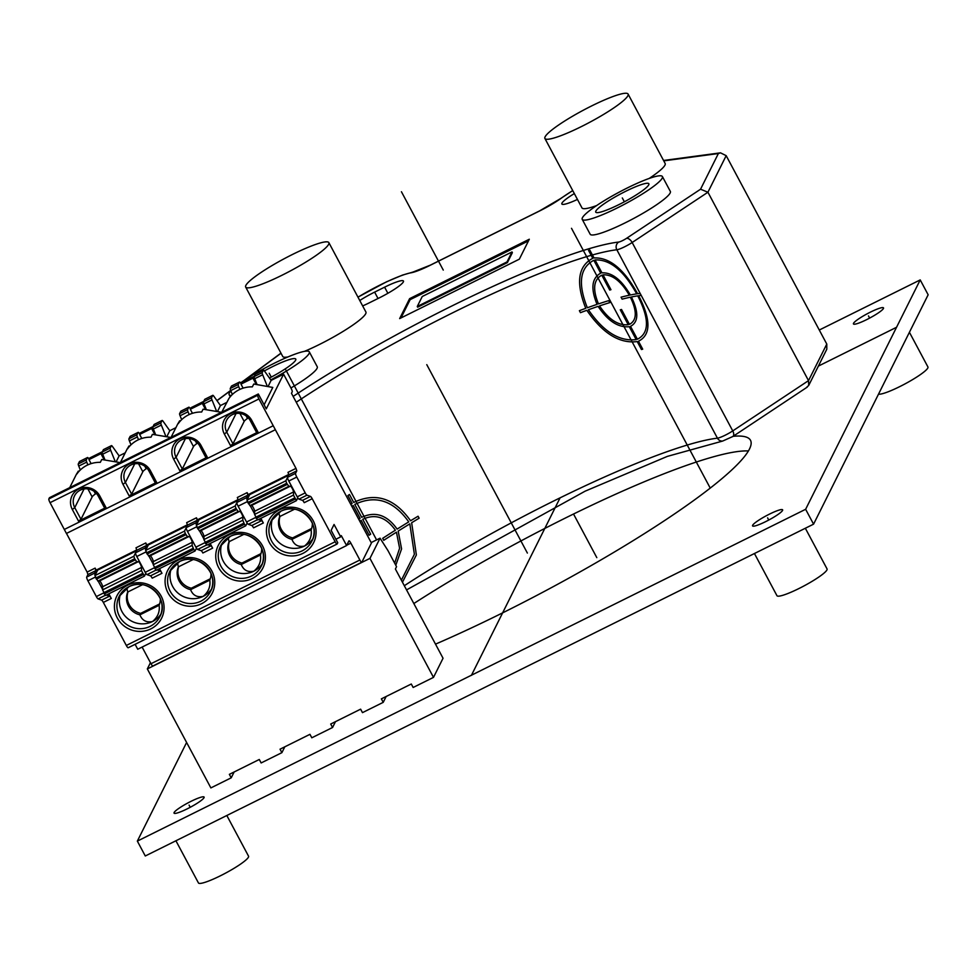 <?xml version="1.0" encoding="UTF-8"?>
<svg xmlns="http://www.w3.org/2000/svg" width="977" height="977" viewBox="0 0 977 977"><rect width="100%" height="100%" fill="white"/><g stroke="black" fill="none" stroke-linecap="round" stroke-linejoin="round"><path stroke-width="1.47" d="M435.51 644.136A249.941 36.21 -28.1 0 0 749.457 449.066A249.941 36.21 -28.1 0 0 750.507 440.297A249.941 36.21 -28.1 0 0 733.141 436.292M186.607 742.483L137.342 841.112L805.634 509.286L920.212 279.91L819.276 330.031M782.553 510.434A17.036 2.467 -28.1 0 0 782.626 509.835A17.036 2.467 -28.1 0 0 767.946 514.891A17.036 2.467 -28.1 0 0 752.632 525.296A17.036 2.467 -28.1 0 0 752.559 525.895A17.036 2.467 -28.1 0 0 767.238 520.839A17.036 2.467 -28.1 0 0 782.553 510.434M883.44 308.488A17.036 2.467 -28.1 0 0 883.501 307.889A17.036 2.467 -28.1 0 0 868.822 312.933A17.036 2.467 -28.1 0 0 853.507 323.338A17.036 2.467 -28.1 0 0 853.446 323.937A17.036 2.467 -28.1 0 0 868.113 318.893A17.036 2.467 -28.1 0 0 883.44 308.488M204.034 797.684A17.036 2.467 -28.1 0 0 204.108 797.085A17.036 2.467 -28.1 0 0 189.428 802.141A17.036 2.467 -28.1 0 0 174.114 812.534A17.036 2.467 -28.1 0 0 174.04 813.133A17.036 2.467 -28.1 0 0 188.72 808.089A17.036 2.467 -28.1 0 0 204.034 797.684M231.219 777.814L229.363 774.346L259.284 759.483L261.14 762.952L281.889 752.656L280.033 749.188L309.953 734.325L311.81 737.794L332.559 727.499L330.702 724.03L360.623 709.168L362.479 712.636L383.228 702.341L381.372 698.86L411.293 684.01L413.149 687.478L433.495 677.379L443.045 658.254L395.392 569.005L396.552 566.684L387.942 550.564L380.053 538.18L369.965 558.38L147.332 668.927L210.873 787.914L231.219 777.814L234.138 771.977M281.889 752.656L284.808 746.819M332.559 727.499L335.477 721.661M383.228 702.341L386.147 696.503M137.342 841.112L145.28 855.986L813.572 524.16L928.15 294.785L920.212 279.91M413.833 603.53A249.941 36.21 151.9 0 1 748.419 450.959M806.44 387.539L808.724 385.427L826.798 349.241L826.786 344.075L726.18 155.661L707.922 192.225L808.516 380.627L826.786 344.075M808.724 385.427L808.516 380.627L732.75 430.906A5.679 3.102 56.4 0 1 732.811 436.511L722.662 441.054A5.679 5.276 -96.6 0 1 717.436 438.172A11.358 1.649 -28.1 0 0 732.75 430.906L632.156 242.504A11.358 1.649 151.9 0 1 616.841 249.77A5.679 5.276 -96.6 0 1 618.759 242.04A241.991 35.062 -28.1 0 0 293.137 396.418M582.219 219.349L590.169 234.224A45.443 6.583 -28.1 0 0 629.31 220.753A45.443 6.583 -28.1 0 0 670.149 193.006A45.443 6.583 -28.1 0 0 670.344 191.419L662.394 176.544A45.443 6.583 151.9 0 1 662.211 178.132A45.443 6.583 151.9 0 1 621.36 205.878A45.443 6.583 151.9 0 1 582.219 219.349A45.443 6.583 151.9 0 1 582.414 217.761A45.443 6.583 151.9 0 1 623.253 190.014A45.443 6.583 151.9 0 1 662.394 176.544M574.329 193.58A24.425 3.542 -28.1 0 0 561.958 203.143A24.425 3.542 -28.1 0 0 561.86 203.998A24.425 3.542 -28.1 0 0 577.456 199.43M290.938 387.967A45.443 6.583 -28.1 0 0 317.061 368.329A45.443 6.583 -28.1 0 0 317.244 366.741L309.306 351.867A45.443 6.583 151.9 0 1 309.111 353.454A45.443 6.583 151.9 0 1 270.763 379.894M362.65 305.923A24.425 3.542 -28.1 0 0 369.269 302.846L379.247 297.9A24.425 3.542 -28.1 0 0 403.367 281.889A24.425 3.542 -28.1 0 0 403.464 281.034A24.425 3.542 -28.1 0 0 384.596 287.177L374.618 292.123A24.425 3.542 -28.1 0 0 359.756 300.513M245.667 287.043A47.152 6.827 -28.1 0 0 286.285 273.071A47.152 6.827 -28.1 0 0 328.663 244.287A47.152 6.827 -28.1 0 0 328.858 242.638A47.152 6.827 -28.1 0 0 288.239 256.609A47.152 6.827 -28.1 0 0 245.874 285.394A47.152 6.827 -28.1 0 0 245.667 287.043L282.732 356.458A47.152 6.827 -28.1 0 0 287.995 356.923M304.445 351.378A47.152 6.827 -28.1 0 0 365.716 313.702A47.152 6.827 -28.1 0 0 365.923 312.042L328.858 242.638M544.91 138.478A47.152 6.827 -28.1 0 0 585.516 124.494A47.152 6.827 -28.1 0 0 627.893 95.709A47.152 6.827 -28.1 0 0 628.089 94.061A47.152 6.827 -28.1 0 0 587.482 108.032A47.152 6.827 -28.1 0 0 545.105 136.817A47.152 6.827 -28.1 0 0 544.91 138.478L581.962 207.881A47.152 6.827 -28.1 0 0 596.617 205.573M649.204 178.437A47.152 6.827 -28.1 0 0 664.958 165.125A47.152 6.827 -28.1 0 0 665.154 163.477L628.089 94.061M519.337 259.174L529.302 239.231L409.607 298.657L399.654 318.6L519.337 259.174M700.546 189.22L626.416 238.412A5.679 3.102 56.4 0 1 632.156 242.504L707.922 192.225L700.546 189.22L718.364 153.548L720.501 152.839L726.18 155.661M595.872 211.069A30.104 4.36 -28.1 0 0 595.75 212.131A30.104 4.36 -28.1 0 0 621.69 203.204A30.104 4.36 -28.1 0 0 648.74 184.824A30.104 4.36 -28.1 0 0 648.862 183.761A30.104 4.36 -28.1 0 0 622.935 192.689A30.104 4.36 -28.1 0 0 595.872 211.069M231.39 395.441A45.443 6.583 151.9 0 1 229.131 394.671A45.443 6.583 151.9 0 1 229.314 393.072A45.443 6.583 151.9 0 1 230.89 390.934M240.55 382.935A45.443 6.583 151.9 0 1 283 359.109A45.443 6.583 151.9 0 1 309.306 351.867M269.469 378.062A30.104 4.36 -28.1 0 0 295.652 360.147A30.104 4.36 -28.1 0 0 295.775 359.084A30.104 4.36 -28.1 0 0 264.401 370.918M409.607 298.657L410.145 299.646L401.01 317.928M528.472 240.892L410.145 299.646M512.009 251.944L512.388 252.628L507.405 262.605L417.631 307.181L417.264 306.485L422.247 296.507L512.009 251.944L507.026 261.909L417.264 306.485M507.026 261.909L507.405 262.605M813.572 524.16L805.634 509.286M175.921 840.77L198.441 882.939A28.406 4.116 -28.1 0 0 222.903 874.525A28.406 4.116 -28.1 0 0 248.427 857.183A28.406 4.116 -28.1 0 0 248.549 856.182L226.823 815.502M878.506 394.158A28.406 4.116 -28.1 0 0 904.409 384.217A28.406 4.116 -28.1 0 0 927.82 367.987A28.406 4.116 -28.1 0 0 927.942 366.986L909.416 332.29M754.439 553.519L776.959 595.701A28.406 4.116 -28.1 0 0 801.421 587.275A28.406 4.116 -28.1 0 0 826.945 569.933A28.406 4.116 -28.1 0 0 827.067 568.944L805.341 528.252M369.965 558.38L433.495 677.379M150.446 662.675L147.332 668.927M380.053 538.18L371.175 542.589M371.419 543.041L291.476 393.304L292.221 391.814A3.407 0.672 63.6 0 0 290.999 388.089L283.586 374.203L266.281 408.862L258.331 393.987L257.708 395.233A3.407 0.672 63.6 0 0 258.929 398.958L295.994 468.374L296.8 470.853L295.555 473.344A3.407 0.672 63.6 0 0 296.776 477.069L305.215 492.872A3.407 0.672 63.6 0 0 306.949 495.18L310.454 496.414A3.407 0.672 -116.4 0 1 312.2 498.71L335.172 541.746A3.407 0.672 63.6 0 0 337.065 544.055A3.407 0.672 63.6 0 0 337.138 543.981L337.761 542.736L331.142 530.34L334.061 524.478L340.68 536.874L341.303 535.628L346.603 545.545L348.911 540.928A3.407 0.672 -116.4 0 1 348.984 540.855A3.407 0.672 -116.4 0 1 350.865 543.151L359.866 560.016A3.407 0.672 63.6 0 0 361.759 562.325A3.407 0.672 63.6 0 0 361.832 562.239L371.419 543.041M275.221 429.758L66.436 533.454L50.059 502.666A3.407 0.672 -116.4 0 1 48.85 498.942L49.473 497.696L258.331 393.987M336.955 544.067L128.268 647.69A3.407 0.672 -116.4 0 1 128.195 647.763A3.407 0.672 -116.4 0 1 126.314 645.455L103.33 602.418A3.407 0.672 63.6 0 0 101.596 600.122L98.091 598.889A3.407 0.672 -116.4 0 1 96.344 596.581L87.906 580.778A3.407 0.672 -116.4 0 1 86.697 577.053L87.942 574.561L87.124 572.082L66.485 533.43M346.603 545.545L137.733 649.253L135.107 644.332M361.649 562.325L152.962 665.948A3.407 0.672 -116.4 0 1 152.9 666.021A3.407 0.672 -116.4 0 1 151.008 663.725L142.117 647.079M268.467 385.72L271.118 380.395L283.586 374.203M217.798 410.877L220.448 405.553L226.566 402.524M167.128 436.035L169.778 430.71L175.897 427.682M116.458 461.193L119.109 455.88L125.227 452.839M335.893 539.243L340.68 536.874M260.835 518.335L263.326 522.988A3.407 0.672 -116.4 0 0 261.58 520.68L251.81 525.528L248.305 524.295A3.407 0.672 -116.4 0 1 246.558 521.999L238.119 506.196A3.407 0.672 -116.4 0 1 236.91 502.471L238.156 499.98L237.338 497.488L247.12 492.64L248.182 494.618L288.826 474.431M108.826 593.808L111.305 598.461A3.407 0.672 -116.4 0 0 109.571 596.153L101.596 600.122M159.495 568.651L161.974 573.304A3.407 0.672 -116.4 0 0 160.24 570.995L150.47 575.856L146.965 574.623A3.407 0.672 -116.4 0 1 145.219 572.314L136.78 556.511A3.407 0.672 -116.4 0 1 135.571 552.787L136.817 550.295L135.998 547.804L145.781 542.956L146.587 545.435L145.341 547.926A3.407 0.672 63.6 0 0 145.805 550.051M210.165 543.493L212.644 548.146A3.407 0.672 -116.4 0 0 210.91 545.838L201.14 550.686L197.635 549.453A3.407 0.672 -116.4 0 1 195.888 547.157L187.45 531.354A3.407 0.672 -116.4 0 1 186.241 527.629L187.486 525.137L186.668 522.646L196.45 517.798L197.256 520.277L196.011 522.768A3.407 0.672 63.6 0 0 196.475 524.881M197.708 519.679L198.416 520.997M245.654 525.846L206.831 545.154L203.912 539.56L203.961 536.422A3.407 0.672 63.6 0 0 202.703 532.941A3.407 0.672 63.6 0 0 200.859 530.621L199.235 530.816L196.292 525.26L199.027 519.776L237.9 500.48M196.45 517.798L197.501 519.776L238.156 499.589M207.71 544.714L210.91 545.838M203.924 539.035L199.516 530.78M212.644 548.146L202.874 552.994A3.407 0.672 63.6 0 0 201.14 550.686M147.038 544.836L147.747 546.155M194.985 551.004L156.161 570.312L153.242 564.73L153.291 561.592A3.407 0.672 63.6 0 0 152.033 558.099A3.407 0.672 63.6 0 0 150.189 555.779L148.565 555.974L145.61 550.43L148.357 544.934L187.23 525.638M145.781 542.956L146.831 544.934L187.486 524.759M157.041 569.872L160.24 570.995M153.255 564.193L148.846 555.937M161.974 573.304L152.204 578.152A3.407 0.672 63.6 0 0 150.47 575.856M96.369 569.994L97.077 571.313M144.315 576.161L105.492 595.469L102.573 589.888L102.622 586.75A3.407 0.672 63.6 0 0 101.364 583.257A3.407 0.672 63.6 0 0 99.52 580.936L97.895 581.132L94.94 575.587L97.688 570.092L136.56 550.796M87.942 574.561L95.917 570.592L95.111 568.113L96.161 570.104L136.817 549.917M273.23 425.728L64.36 529.436M105.968 507.527L78.539 521.144L72.322 509.493A15.62 15.143 26.5 0 1 78.758 489.05A15.62 15.143 26.5 0 1 99.752 495.864L105.968 507.527L104.405 507.649L98.189 495.998A13.348 12.945 -153.5 0 0 74.521 495.852A13.348 12.945 -153.5 0 0 74.753 507.637L80.969 519.288L78.539 521.144M122.992 484.336A15.62 15.143 26.5 0 1 129.428 463.892A15.62 15.143 26.5 0 1 150.421 470.706L156.638 482.357L129.208 495.986L122.992 484.336L125.422 482.479L131.639 494.13L142.825 471.744A13.348 1.93 -28.1 0 1 146.159 468.74L144.804 466.212M257.989 432.042L230.548 445.659L224.331 434.008A15.62 15.143 26.5 0 1 230.767 413.564A15.62 15.143 26.5 0 1 251.761 420.391L257.989 432.042L256.414 432.176L250.197 420.525A13.348 12.945 -153.5 0 0 226.542 420.379A13.348 12.945 -153.5 0 0 226.762 432.164L232.978 443.814L244.165 421.429A13.348 1.93 -28.1 0 1 247.499 418.425L246.143 415.897M207.307 457.199L179.878 470.829L173.662 459.178A15.62 15.143 26.5 0 1 180.098 438.722A15.62 15.143 26.5 0 1 201.091 445.549L207.307 457.199L205.744 457.334L199.528 445.683L201.091 445.549M126.949 449.396L128.976 445.976L127.56 448.822A28.406 27.539 26.5 0 1 150.995 437.183L152.424 434.338L170.792 437.452M76.279 474.566L78.307 471.134L76.89 473.979A28.406 27.539 26.5 0 1 100.326 462.341L101.755 459.495L120.122 462.609M264.12 404.808L272.791 387.442L253.764 384.022L252.335 386.868A28.406 27.539 26.5 0 0 228.899 398.506L221.755 412.147M177.619 424.238L179.646 420.818L178.229 423.664A28.406 27.539 26.5 0 1 201.665 412.025L203.094 409.18L221.461 412.294M197.757 443.118L196.829 443.582L195.473 441.054M196.829 443.582A13.348 1.93 -28.1 0 0 193.495 446.587L182.308 468.972L179.878 470.829M248.427 417.961L247.499 418.425M232.978 443.814L230.548 445.659M173.662 459.178L176.092 457.321L182.308 468.972M185.422 438.636L176.092 457.321A13.348 12.945 26.5 0 1 187.56 438.478A13.348 12.945 26.5 0 1 199.528 445.683M147.087 468.276L146.159 468.74M156.638 482.357L155.074 482.491L148.858 470.841L150.421 470.706M131.639 494.13L129.208 495.986M134.753 463.794L125.422 482.479A13.348 12.945 26.5 0 1 136.89 463.635A13.348 12.945 26.5 0 1 148.858 470.841M87.881 488.903L92.156 496.902A13.348 1.93 -28.1 0 1 95.477 493.898L94.134 491.37M92.156 496.902L80.969 519.288M95.477 493.898L96.418 493.446M80.322 469.974L78.746 466.066A3.407 0.672 -116.4 0 1 78.27 463.941L79.467 461.559A3.407 0.672 -116.4 0 1 79.528 461.486A3.407 0.672 -116.4 0 1 79.638 461.474M89.139 459.251L88.553 458.433A3.407 0.672 63.6 0 0 87.515 457.517A3.407 0.672 63.6 0 0 87.441 457.602L86.257 459.972A3.407 0.672 63.6 0 0 86.721 462.109L87.845 464.881M104.771 459.385L102.683 454.183A3.407 0.672 -116.4 0 1 102.206 452.046L103.403 449.676A3.407 0.672 -116.4 0 1 103.477 449.591A3.407 0.672 -116.4 0 1 103.574 449.579M119.109 455.88L112.502 446.55A3.407 0.672 63.6 0 0 111.451 445.634A3.407 0.672 63.6 0 0 111.378 445.707L110.193 448.089A3.407 0.672 63.6 0 0 110.657 450.226L114.895 460.729M130.991 444.816L129.416 440.908A3.407 0.672 -116.4 0 1 128.94 438.783L130.136 436.401A3.407 0.672 -116.4 0 1 130.21 436.316A3.407 0.672 -116.4 0 1 130.307 436.316M139.809 434.093L139.222 433.275A3.407 0.672 63.6 0 0 138.184 432.359A3.407 0.672 63.6 0 0 138.111 432.432L136.927 434.814A3.407 0.672 63.6 0 0 137.391 436.951L138.514 439.723M155.441 434.215L153.352 429.025A3.407 0.672 -116.4 0 1 152.888 426.888L154.073 424.519A3.407 0.672 -116.4 0 1 154.146 424.433A3.407 0.672 -116.4 0 1 154.244 424.421M169.778 430.71L163.171 421.392A3.407 0.672 63.6 0 0 162.121 420.476A3.407 0.672 63.6 0 0 162.048 420.55L160.863 422.931A3.407 0.672 63.6 0 0 161.327 425.068L165.565 435.571M181.661 419.658L180.086 415.75A3.407 0.672 -116.4 0 1 179.609 413.613L180.806 411.244A3.407 0.672 -116.4 0 1 180.879 411.158A3.407 0.672 -116.4 0 1 180.977 411.146M190.478 408.936L189.904 408.117A3.407 0.672 63.6 0 0 188.854 407.201A3.407 0.672 63.6 0 0 188.781 407.275L187.596 409.656A3.407 0.672 63.6 0 0 188.06 411.793L189.184 414.566M206.11 409.058L204.022 403.867A3.407 0.672 -116.4 0 1 203.558 401.73L204.743 399.349A3.407 0.672 -116.4 0 1 204.816 399.275A3.407 0.672 -116.4 0 1 204.914 399.263M220.448 405.553L213.841 396.235A3.407 0.672 63.6 0 0 212.791 395.319A3.407 0.672 63.6 0 0 212.717 395.392L211.533 397.773A3.407 0.672 63.6 0 0 211.997 399.911L216.235 410.413M232.331 394.5L230.755 390.592A3.407 0.672 -116.4 0 1 230.279 388.455L231.476 386.086A3.407 0.672 -116.4 0 1 231.549 386A3.407 0.672 -116.4 0 1 231.647 385.988M241.148 383.778L240.574 382.96A3.407 0.672 63.6 0 0 239.524 382.044A3.407 0.672 63.6 0 0 239.45 382.117L238.266 384.498A3.407 0.672 63.6 0 0 238.73 386.636L239.853 389.408M256.792 383.9L254.692 378.71A3.407 0.672 -116.4 0 1 254.228 376.572L255.412 374.191A3.407 0.672 -116.4 0 1 255.485 374.118A3.407 0.672 -116.4 0 1 255.583 374.106M271.118 380.395L264.511 371.077A3.407 0.672 63.6 0 0 263.46 370.161A3.407 0.672 63.6 0 0 263.387 370.234L262.202 372.616A3.407 0.672 63.6 0 0 262.666 374.741L266.904 385.256M254.215 377.183L253.764 376.536L252.945 378.184L255.998 383.912M252.945 378.184L240.977 384.132L241.795 382.483L253.764 376.536M240.977 384.132L243.114 388.15M91.105 463.623L88.968 459.605L100.936 453.658L103.989 459.385M88.968 459.605L89.786 457.957L101.755 452.021L100.936 453.658M102.206 452.656L101.755 452.021M152.876 427.499L152.424 426.864L151.606 428.5L154.659 434.228M151.606 428.5L139.638 434.447L140.456 432.799L152.424 426.864M139.638 434.447L141.775 438.465M192.445 413.308L190.307 409.29L202.276 403.342L205.329 409.07M190.307 409.29L191.126 407.641L203.094 401.706L202.276 403.342M203.546 402.341L203.094 401.706M312.2 498.71L304.213 502.679A3.407 0.672 63.6 0 0 302.479 500.371L298.974 499.137A3.407 0.672 -116.4 0 1 297.228 496.841L288.789 481.026A3.407 0.672 -116.4 0 1 287.58 477.313L288.826 474.81L288.007 472.331L295.994 468.374M248.378 494.521L249.086 495.84M296.324 500.688L257.501 519.996L254.582 514.403L254.631 511.264A3.407 0.672 63.6 0 0 253.373 507.784A3.407 0.672 63.6 0 0 251.529 505.463L249.904 505.659L246.961 500.102L249.697 494.618L288.569 475.323M258.38 519.556L261.58 520.68M254.594 513.865L250.185 505.622M247.12 492.64L247.926 495.119L246.68 497.611A3.407 0.672 63.6 0 0 247.144 499.723M263.326 522.988L253.544 527.836A3.407 0.672 63.6 0 0 251.81 525.528M297.826 497.855L296.397 500.676L257.501 519.996M287.543 477.411L285.858 480.794L286.664 483.273L288.813 486.338L290.425 486.143A3.407 0.672 -116.4 0 1 292.27 488.463A3.407 0.672 -116.4 0 1 293.527 491.956L293.479 495.095L296.397 500.676M106.371 595.03L109.571 596.153M102.585 589.351L98.176 581.095M95.917 570.592L94.671 573.096A3.407 0.672 63.6 0 0 95.135 575.209M135.534 552.884L133.849 556.267L134.655 558.746L136.804 561.824L138.416 561.616A3.407 0.672 -116.4 0 1 140.261 563.937A3.407 0.672 -116.4 0 1 141.518 567.429L141.47 570.568L144.388 576.149L105.492 595.469M145.817 573.328L144.437 576.1M186.204 527.727L184.519 531.109L185.325 533.589L187.474 536.666L189.086 536.458A3.407 0.672 -116.4 0 1 190.93 538.779A3.407 0.672 -116.4 0 1 192.188 542.272L192.139 545.41L193.8 549.453L195.058 550.991L196.487 548.17M236.874 502.569L235.188 505.952L235.994 508.431L238.144 511.496L239.756 511.301A3.407 0.672 -116.4 0 1 241.6 513.621A3.407 0.672 -116.4 0 1 242.858 517.114L242.809 520.252L244.47 524.295L245.728 525.834L247.157 523.013M312.371 523.22A17.036 16.524 26.5 0 1 311.138 529.815C311.993 536.251 309.794 541.661 304.519 546.045A22.727 22.031 -153.5 0 0 312.884 538.718M272.534 518.567A22.727 22.031 -153.5 0 0 279.288 542.736A22.727 22.031 -153.5 0 0 304.519 546.045C298.425 547.303 294.224 545.068 291.928 539.353L311.138 529.815M294.468 509.237L279.74 516.552A17.036 16.524 26.5 0 0 291.928 539.353L292.648 537.9L311.626 528.472M279.984 516.43A17.036 16.524 -153.5 0 0 292.648 537.9M279.74 516.552L278.75 512.485M120.525 594.04A22.727 22.031 -153.5 0 0 127.279 618.209A22.727 22.031 -153.5 0 0 152.51 621.519A22.727 22.031 -153.5 0 0 160.875 614.191M159.129 605.288C159.984 611.724 157.785 617.134 152.51 621.519C146.416 622.776 142.215 620.542 139.906 614.838L159.129 605.288A17.036 16.524 26.5 0 0 160.362 598.693M127.975 591.903A17.036 16.524 -153.5 0 0 140.639 613.373L139.906 614.838A17.036 16.524 26.5 0 1 127.731 592.025L126.741 587.971M159.617 603.945L140.639 613.373M127.731 592.025L142.459 584.71M171.195 568.883A22.727 22.031 -153.5 0 0 177.948 593.051A22.727 22.031 -153.5 0 0 203.179 596.361A22.727 22.031 -153.5 0 0 211.545 589.033M209.799 580.13C210.653 586.566 208.455 591.977 203.179 596.361C197.085 597.619 192.884 595.384 190.588 589.668L209.799 580.13A17.036 16.524 26.5 0 0 211.032 573.536M178.644 566.745A17.036 16.524 -153.5 0 0 191.309 588.215L190.588 589.668A17.036 16.524 26.5 0 1 178.4 566.868L177.411 562.813M210.287 578.787L191.309 588.215M178.4 566.868L193.128 559.552M221.864 543.725A22.727 22.031 -153.5 0 0 228.618 567.893A22.727 22.031 -153.5 0 0 253.849 571.203A22.727 22.031 -153.5 0 0 262.215 563.876M260.468 554.973C261.323 561.409 259.125 566.819 253.849 571.203C247.755 572.461 243.554 570.226 241.258 564.511L260.468 554.973A17.036 16.524 26.5 0 0 261.702 548.378M243.798 534.395L229.07 541.71A17.036 16.524 26.5 0 0 241.258 564.511L241.978 563.057L260.957 553.629M229.314 541.588A17.036 16.524 -153.5 0 0 241.978 563.057M229.07 541.71L228.081 537.643M896.544 327.283L818.384 366.094L896.544 327.283M596.813 557.647L573.523 514.024L596.813 557.647M443.265 270.079L401.437 191.748M471.488 675.205L560.077 497.843L471.39 675.388M527.372 553.055L426.778 364.653M376.585 539.902L285.931 370.112M269.212 373.263L271.264 377.11M624.364 201.799L622.312 197.952M869.64 318.087L868.468 315.913M768.752 520.045L767.592 517.859M189.074 805.109L190.246 807.283M350.828 504.474L352.135 503.497L347.897 495.559A236.312 34.232 151.9 0 1 349.485 494.509L353.723 502.447C375.547 492.054 394.5 498.16 410.584 520.765A236.312 34.232 151.9 0 1 418.058 516.235L419.121 518.213A236.312 34.232 -28.1 0 0 411.647 522.744L416.373 554.948L402.451 582.219M358.791 519.398L360.086 518.384L353.198 505.488L351.891 506.465M408.752 521.889C393.475 500.432 375.486 494.618 354.785 504.425L361.673 517.322C375.266 511.008 387.087 514.928 397.126 529.107A236.312 34.232 151.9 0 1 408.752 521.889M394.659 563.131L399.605 548.256L396.442 532.184A236.312 34.232 -28.1 0 0 383.753 540.305L382.703 538.315A236.312 34.232 151.9 0 1 395.38 530.206C386.135 517.151 375.253 513.523 362.736 519.312L370.674 534.187A236.312 34.232 -28.1 0 0 369.086 535.237L361.148 520.362L359.866 521.388M401.376 580.216L414.382 554.289L409.815 523.867A236.312 34.232 -28.1 0 0 398.189 531.085L401.584 548.903L395.783 565.243M641.193 295.384A236.312 34.232 -28.1 0 0 638.665 295.713C651.073 319.76 651.012 334.928 638.469 341.229L642.707 349.168A236.312 34.232 -28.1 0 0 641.474 349.522L637.236 341.571C619.491 343.819 602.687 333.389 586.835 310.307A236.312 34.232 -28.1 0 0 580.448 312.664L579.385 310.674A236.312 34.232 151.9 0 1 585.773 308.329C575.648 282.768 577.981 266.086 592.77 258.307L588.52 250.356M593.833 260.285C579.862 267.686 577.688 283.513 587.336 307.767A236.312 34.232 151.9 0 1 597.045 304.384C590.523 288.471 591.744 278.066 600.708 273.181L593.833 260.285M595.066 259.943L601.954 272.839C612.005 272.351 621.482 279.752 630.348 295.005A236.312 34.232 151.9 0 1 636.699 293.857C623.729 270.544 609.856 259.235 595.066 259.943M589.766 250.014L594.004 257.952C609.501 257.207 624.034 269.127 637.615 293.723A236.312 34.232 151.9 0 1 640.143 293.393M710.23 488.097L571.508 228.313M609.721 290.047L601.771 275.172C593.564 279.678 592.465 289.253 598.474 303.908A236.312 34.232 151.9 0 1 608.744 300.635L609.795 302.614A236.312 34.232 -28.1 0 0 599.536 305.899C608.561 319.394 618.123 325.671 628.223 324.706L620.285 309.831A236.312 34.232 151.9 0 1 621.519 309.489L629.457 324.364C636.882 320.383 637.187 311.333 630.373 297.203A236.312 34.232 -28.1 0 0 622.117 299.145L621.054 297.167A236.312 34.232 151.9 0 1 629.31 295.225C621.091 281.193 612.323 274.39 603.004 274.818L610.955 289.693A236.312 34.232 -28.1 0 0 609.721 290.047M588.386 309.758C603.42 331.692 619.345 341.645 636.174 339.593L629.286 326.697C618.294 327.796 607.902 321.018 598.095 306.375A236.312 34.232 -28.1 0 0 588.386 309.758M630.519 326.342L637.407 339.239C649.339 333.194 649.461 318.722 637.749 295.848A236.312 34.232 -28.1 0 0 631.411 296.984C638.86 312.298 638.555 322.08 630.519 326.342M217.004 400.692L230.731 390.519M245.361 379.674L281.022 353.247M430.442 265.158A5.679 1.124 63.6 0 0 430.271 265.182L412.77 272.143A5.679 5.141 80.2 0 0 411.097 272.778A28.406 4.116 -28.1 0 0 430.149 265.304L539.536 210.995A28.406 4.116 -28.1 0 0 561.213 198.246A45.443 6.583 151.9 0 1 572.754 190.625M357.985 297.203A45.443 6.583 151.9 0 1 411.097 272.778M626.416 238.412A5.679 0.818 151.9 0 1 618.759 242.04M663.762 160.863L718.364 153.548M572.717 190.564L560.542 198.6A5.679 3.847 54.1 0 1 561.213 198.246M539.536 210.995A5.679 1.124 -116.4 0 1 539.658 210.861L430.271 265.182A5.679 1.124 63.6 0 0 430.149 265.304M296.251 402.255A236.312 34.232 -28.1 0 1 616.841 249.77L717.436 438.172A236.312 34.232 151.9 0 0 404.319 585.724M374.618 292.123L378.026 298.498M387.869 293.295L384.596 287.177M359.866 560.016L151.008 663.725M346.774 545.19L350.865 543.151M335.172 541.746L126.314 645.455M103.33 602.418L111.305 598.461M279.605 509.75A24.999 24.23 26.5 0 1 313.19 520.68A24.999 24.23 26.5 0 1 302.894 553.385A24.999 24.23 26.5 0 1 269.31 542.467A24.999 24.23 26.5 0 1 279.605 509.75M127.596 585.235A24.999 24.23 26.5 0 1 161.181 596.153A24.999 24.23 26.5 0 1 150.885 628.858A24.999 24.23 26.5 0 1 117.301 617.94A24.999 24.23 26.5 0 1 127.596 585.235M178.266 560.077A24.999 24.23 26.5 0 1 211.85 570.995A24.999 24.23 26.5 0 1 201.555 603.701A24.999 24.23 26.5 0 1 167.971 592.783A24.999 24.23 26.5 0 1 178.266 560.077M228.936 534.908A24.999 24.23 26.5 0 1 262.52 545.838A24.999 24.23 26.5 0 1 252.225 578.543A24.999 24.23 26.5 0 1 218.64 567.625A24.999 24.23 26.5 0 1 228.936 534.908M95.111 568.113L87.124 572.082M50.059 502.666L258.929 398.958M257.708 395.233L48.85 498.942M189.22 438.588L193.495 446.587M224.331 434.008L226.762 432.164L236.092 413.479M239.89 413.43L244.165 421.429M250.197 420.525L251.761 420.391M138.551 463.745L142.825 471.744M72.322 509.493L74.753 507.637L84.083 488.952M98.189 495.998L99.752 495.864M78.746 466.066L86.721 462.109M86.257 459.972L78.27 463.941M79.467 461.559L87.441 457.602M102.683 454.183L110.657 450.226M110.193 448.089L102.206 452.046M103.403 449.676L111.378 445.707M129.416 440.908L137.391 436.951M136.927 434.814L128.94 438.783M130.136 436.401L138.111 432.432M153.352 429.025L161.327 425.068M160.863 422.931L152.888 426.888M154.073 424.519L162.048 420.55M180.086 415.75L188.06 411.793M187.596 409.656L179.609 413.613M180.806 411.244L188.781 407.275M204.022 403.867L211.997 399.911M211.533 397.773L203.558 401.73M204.743 399.349L212.717 395.392M230.755 390.592L238.73 386.636M238.266 384.498L230.279 388.455M231.476 386.086L239.45 382.117M254.692 378.71L262.666 374.741M262.202 372.616L254.228 376.572M255.412 374.191L263.387 370.234M288.826 474.81L296.8 470.853M238.156 499.98L247.926 495.119M246.68 497.611L236.91 502.471M238.119 506.196L247.315 501.628M255.705 517.456L246.558 521.999M248.305 524.295L257.22 519.874M285.858 480.794L246.961 500.102M295.139 499.137L256.243 518.457M255.632 517.322L294.529 498.001M293.479 495.095L254.582 514.403M254.631 511.264L293.527 491.956M290.425 486.143L251.529 505.463M249.904 505.659L288.813 486.338M287.275 484.409L248.378 503.729M247.767 502.593L286.664 483.273M295.555 473.344L287.58 477.313M288.789 481.026L296.776 477.069M305.215 492.872L297.228 496.841M298.974 499.137L306.949 495.18M310.454 496.414L302.479 500.371M187.486 525.137L197.256 520.277M196.011 522.768L186.241 527.629M187.45 531.354L196.646 526.786M205.036 542.614L195.888 547.157M197.635 549.453L206.55 545.032M136.817 550.295L146.587 545.435M145.341 547.926L135.571 552.787M136.78 556.511L145.964 551.944M154.366 567.771L145.219 572.314M146.965 574.623L155.88 570.189M98.091 598.889L105.211 595.347M103.696 592.929L96.344 596.581M87.906 580.778L95.294 577.102M94.671 573.096L86.697 577.053M133.849 556.267L94.94 575.587M95.758 578.066L134.655 558.746M135.266 559.882L96.369 579.202M97.895 581.132L136.804 561.824M138.416 561.616L99.52 580.936M102.622 586.75L141.518 567.429M141.47 570.568L102.573 589.888M103.623 592.795L142.52 573.475M143.13 574.61L104.221 593.931M184.519 531.109L145.61 550.43M146.428 552.909L185.325 533.589M185.935 534.724L147.038 554.044M148.565 555.974L187.474 536.666M189.086 536.458L150.189 555.779M153.291 561.592L192.188 542.272M192.139 545.41L153.242 564.73M154.293 567.637L193.19 548.317M193.8 549.453L154.891 568.773M235.188 505.952L196.292 525.26M197.098 527.751L235.994 508.431M236.605 509.567L197.708 528.887M199.235 530.816L238.144 511.496M239.756 511.301L200.859 530.621M203.961 536.422L242.858 517.114M242.809 520.252L203.912 539.56M204.962 542.479L243.859 523.159M244.47 524.295L205.573 543.615M280.79 511.301A22.727 22.031 26.5 0 0 271.166 520.912A22.727 22.031 26.5 0 0 275.832 546.644A22.727 22.031 26.5 0 0 302.088 550.906A22.727 22.031 -153.5 0 0 311.822 541.221A22.727 22.031 -153.5 0 0 307.169 515.49A22.727 22.031 -153.5 0 0 280.912 511.24M128.903 586.713A22.727 22.031 26.5 0 1 155.16 590.975A22.727 22.031 26.5 0 1 159.813 616.707A22.727 22.031 26.5 0 1 150.079 626.379A22.727 22.031 26.5 0 1 123.823 622.129A22.727 22.031 26.5 0 1 119.157 596.397A22.727 22.031 26.5 0 1 128.781 586.774M179.45 561.616A22.727 22.031 26.5 0 0 169.827 571.24A22.727 22.031 26.5 0 0 174.492 596.971A22.727 22.031 26.5 0 0 200.749 601.221A22.727 22.031 -153.5 0 0 210.482 591.537A22.727 22.031 -153.5 0 0 205.829 565.817A22.727 22.031 -153.5 0 0 179.573 561.555M230.12 536.458A22.727 22.031 26.5 0 0 220.497 546.082A22.727 22.031 26.5 0 0 225.162 571.801A22.727 22.031 26.5 0 0 251.419 576.064A22.727 22.031 -153.5 0 0 261.152 566.379A22.727 22.031 -153.5 0 0 256.499 540.66A22.727 22.031 -153.5 0 0 230.242 536.397M807.222 387.136L732.811 436.511M280.961 353.137L243.383 380.981M230.682 390.409L216.931 400.594M412.77 272.143L402.487 275.099L386.501 281.828L357.961 297.142M720.501 152.839L663.554 160.472M560.542 198.6L539.658 210.861M722.662 441.054L667.364 456.381L585.089 491.187L406.554 589.9M229.131 394.671L229.937 396.198M361.759 562.325L152.9 666.021M128.195 647.763L337.065 544.055M275.294 429.746L66.436 533.454M127.205 448.87L120.415 462.463M76.536 474.028L69.746 487.621M177.875 423.713L171.085 437.305M79.528 461.486L87.515 457.517M103.477 449.591L111.451 445.634M130.21 436.316L138.184 432.359M154.146 424.433L162.121 420.476M180.879 411.158L188.854 407.201M204.816 399.275L212.791 395.319M231.549 386L239.524 382.044M255.485 374.118L263.46 370.161M195.058 550.991L156.161 570.312M245.728 525.834L206.831 545.154M271.166 520.912L280.863 511.289C298.864 500.993 322.08 523.635 311.822 541.221M119.157 596.397L128.854 586.762C146.855 576.467 170.071 599.121 159.813 616.707M169.827 571.24L179.524 561.604C197.525 551.309 220.741 573.963 210.482 591.537M220.497 546.082L230.193 536.446C248.195 526.151 271.411 548.805 261.152 566.379"/></g></svg>
